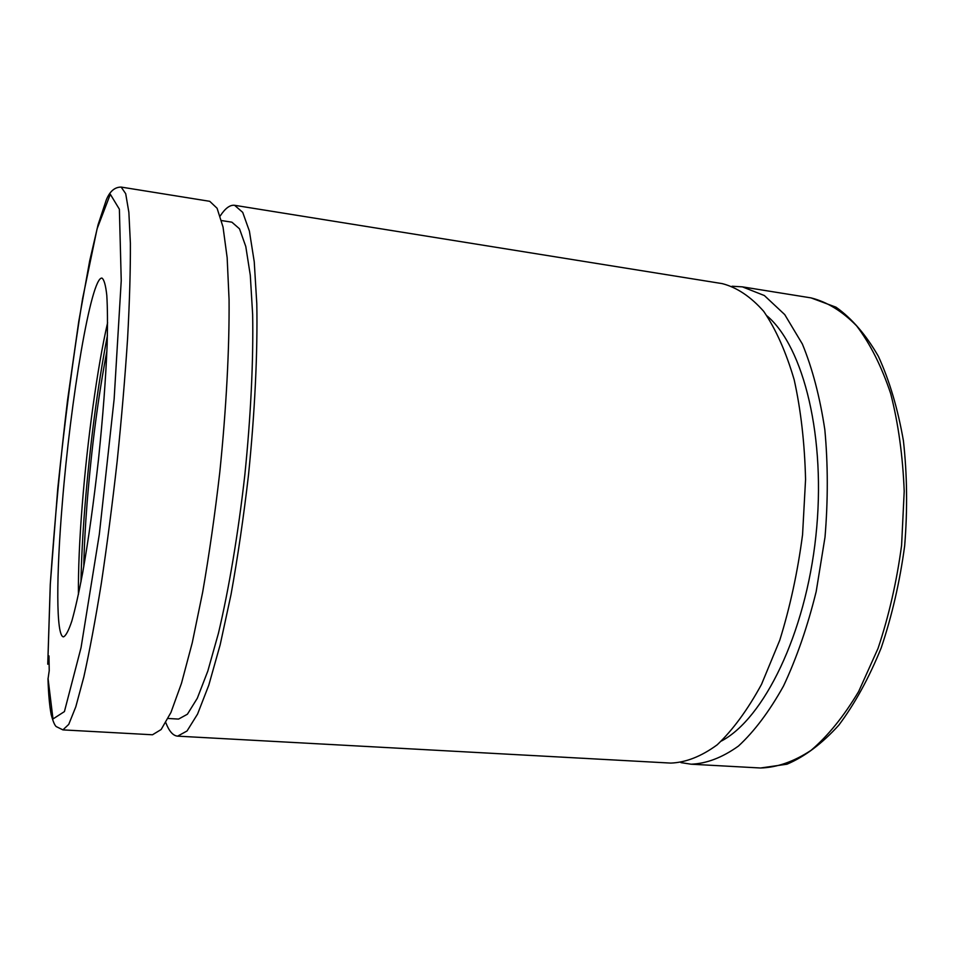 <?xml version="1.0" encoding="UTF-8"?>
<svg xmlns="http://www.w3.org/2000/svg" width="955" height="955" viewBox="0 0 955 955"><rect width="100%" height="100%" fill="white"/><g stroke="black" fill="none" stroke-linecap="round" stroke-linejoin="round"><path stroke-width="1.43" d="M732.091 286.237L742.369 286.858L764.358 295.537L784.747 314.613L802.355 344.003C812.418 368.451 819.903 397.029 824.834 429.726C828.021 464.166 828.092 499.978 825.013 537.152L816.191 591.551C807.572 626.492 796.685 657.971 783.53 685.988C769.443 711.284 754.414 731.315 738.442 746.07C722.338 757.578 706.581 763.618 691.145 764.203L680.963 762.627M49.23 670.637L48.001 679.101C48.454 693.987 49.529 705.817 51.188 714.567C52.943 721.168 54.602 725.167 56.178 726.564L62.911 729.883L68.736 724.391L75.791 706.843L83.825 676.988C89.555 651.167 95.369 620.082 101.266 583.72C107.044 544.995 112.356 504.156 117.178 461.181C121.583 418.171 125.069 377.13 127.624 338.058C129.594 301.279 130.501 269.656 130.381 243.215L128.865 212.332L125.702 193.698L121.166 187.085C114.684 187.073 109.718 191.382 106.256 200.025L98.079 224.735L89.663 260.954L78.764 321.393L67.566 400.121C60.547 458.066 54.781 519.496 50.269 584.424L47.75 664.226L48.98 655.93L49.23 670.637M62.326 503.118C56.238 575.483 55.951 636.46 63.472 636.866C65.847 635.887 68.629 630.622 71.828 621.084C75.218 609.051 78.811 593.103 82.596 573.215C88.445 540.053 93.745 502.044 98.52 459.176C102.949 416.285 105.838 378.001 107.151 344.361C107.676 324.127 107.557 307.773 106.793 295.298C105.695 285.294 104.083 279.564 101.982 278.096C91.107 276.377 70.622 399.632 62.326 503.118M62.911 729.883L152.49 734.777L161.132 729.536L170.933 712.478L181.474 683.338L192.265 642.727L202.663 592.172C209.229 554.282 214.935 514.291 219.793 472.2C226.263 408.955 229.451 348.515 229.069 299.715L227.159 257.731L223.028 227.015L217.083 208.262L209.742 201.314L121.166 187.085M165.812 722.672C169.107 731.255 173.034 735.744 177.618 736.15L187.037 730.981L197.578 714.053L208.811 685.117L220.175 644.768L231.026 594.523C237.795 556.884 243.609 517.133 248.467 475.268C254.866 412.393 257.719 352.252 256.788 303.642L254.245 261.789L249.41 231.134L242.701 212.356L234.596 205.301C230.024 204.728 225.237 208.274 220.199 215.961M168.092 718.47L178.561 719.079L187.407 714.221L197.291 698.284L207.808 671.102L218.432 633.272C228.913 588.984 238.225 533.523 244.838 474.886C250.819 416.177 253.493 359.999 252.645 314.493L250.294 275.279L245.781 246.474L239.502 228.806L231.886 222.181L221.524 220.557M177.618 736.15L670.84 763.093C685.941 762.484 701.388 756.396 717.181 744.816C732.855 729.966 747.634 709.816 761.505 684.377L779.758 640.244C790.072 607.082 797.664 571.914 802.558 534.74L805.566 479.446C804.671 443.299 800.887 410.089 794.19 379.804C786.037 352.001 775.878 329.177 763.702 311.342C750.726 296.671 736.926 287.431 722.29 283.635L234.596 205.301M721.455 741.02C763.821 718.59 805.411 634.383 815.868 536.173C826.493 437.975 803.716 346.856 767.08 315.95M107.414 335.527C97.506 387.026 89.973 444.481 84.816 507.905C82.679 535.063 81.39 559.726 80.972 581.905M106.912 350.998C98.222 396.504 91.62 447.155 87.096 502.951C85.27 526.289 84.159 547.537 83.765 566.673M107.605 322.683C97.338 367.353 87.347 440.291 82.237 505.076C79.48 539.862 78.215 569.669 78.429 594.499M691.145 764.203L760.574 767.999C777.095 767.498 793.915 761.613 811.022 750.367C827.973 735.923 843.85 716.298 858.664 691.492L878.027 648.421C888.854 616.059 896.709 581.702 901.592 545.365L904.206 491.264C902.809 455.845 898.297 423.256 890.645 393.472C881.429 366.087 870.077 343.537 856.587 325.822C842.262 311.199 827.066 301.887 811.022 297.888L742.369 286.858M48.037 678.36L52.991 718.96L64.415 711.594L81.044 647.669L99.332 534.203L114.146 398.963L121.237 280.651L119.375 209.205L110.314 194.259L97.1 228.77L82.584 298.664C73.034 357.683 64.761 420.976 57.766 488.518L50.317 583.983L47.798 663.582M760.574 767.999L786.992 764.203C804.874 756.575 822.136 743.563 838.8 725.179C854.797 703.823 868.919 678.074 881.178 647.944C892.006 615.82 899.837 581.738 904.683 545.699C907.596 509.469 907.166 474.492 903.418 440.792C897.831 408.74 889.487 380.591 878.385 356.334C866.006 334.823 851.896 318.445 836.043 307.212L811.022 297.888"/></g></svg>
